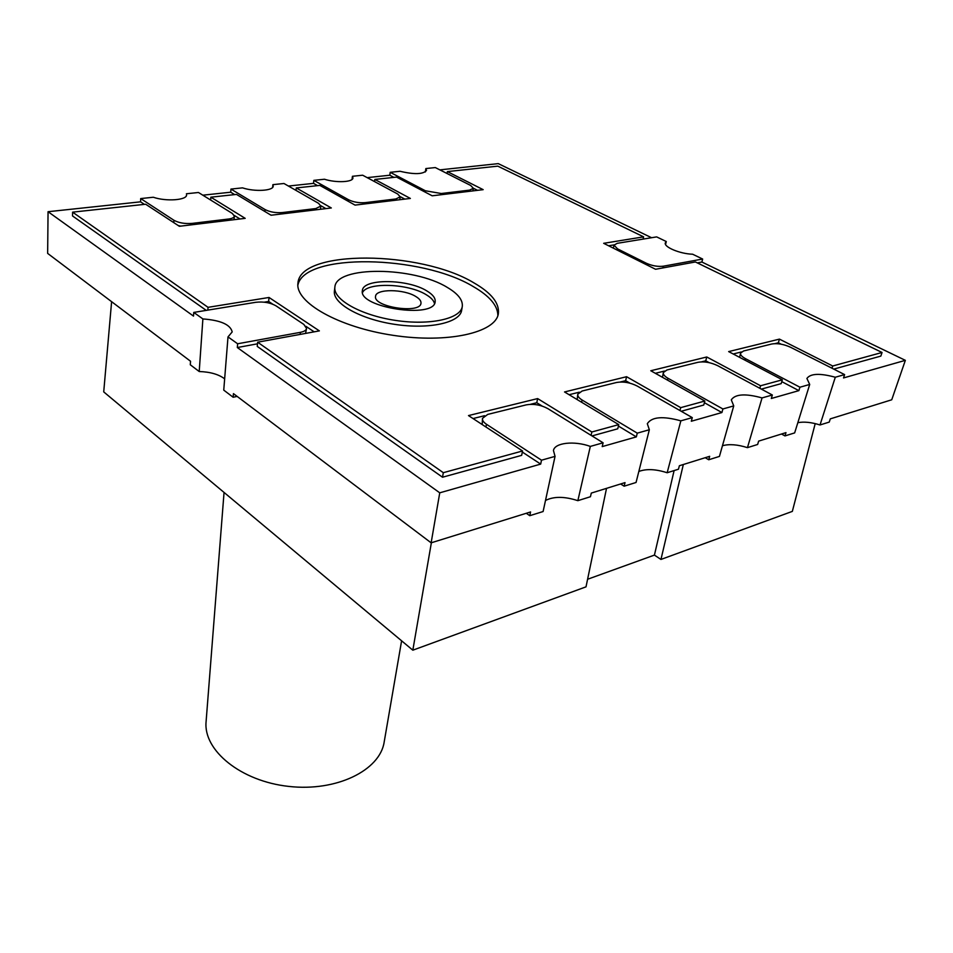 <?xml version="1.0" encoding="UTF-8"?>
<svg xmlns="http://www.w3.org/2000/svg" width="953" height="953" viewBox="0 0 953 953"><rect width="100%" height="100%" fill="white"/><g stroke="black" fill="none" stroke-linecap="round" stroke-linejoin="round"><path stroke-width="1.43" d="M434.485 303.507C433.782 300.517 431.042 297.598 426.277 294.751C408.527 283.494 367.155 281.909 362.509 292.583M426.873 290.939C432.793 294.513 435.557 298.075 435.164 301.648C434.604 319.184 358.066 307.605 362.39 290.594C362.759 278.336 407.789 278.812 426.873 290.939M415.889 296.562C419.534 298.777 421.226 300.993 420.976 303.209C420.583 314.24 372.873 307.021 375.565 296.312C375.768 288.64 404.024 288.902 415.889 296.562M497.871 315.574C497.788 305.639 489.58 295.966 473.248 286.567C421.429 255.011 304.138 252.462 297.86 285.221M473.891 282.85C491.438 292.94 499.598 303.221 498.359 313.68C495.739 332.657 447.803 343.676 393.172 335.337C338.518 327.236 295.085 302.339 297.932 283.255C299.742 248.971 420.738 250.544 473.891 282.85M462.276 306.532L461.633 310.368C460.001 322.71 429.207 329.631 394.756 324.354C360.282 319.243 332.49 303.435 334.408 291.07L334.872 287.187C332.954 299.492 360.806 315.252 395.328 320.387C429.827 325.676 460.656 318.814 462.276 306.532C463.027 300.112 458.036 293.738 447.314 287.425C413.733 266.483 335.73 265.589 334.872 287.187M269.032 297.467L208.04 307.331L72.607 212.15L145.678 204.24L179.355 226.29L245.195 218.356L210.851 197.188L236.499 194.412L271.069 215.235L331.322 207.968L296.276 187.944L319.839 185.394L355.04 205.109L410.362 198.438L374.851 179.45L396.567 177.091L432.185 195.806L483.171 189.659L447.362 171.6L497.8 166.144L643.609 236.856L603.678 243.313L655.557 269.27L695.404 261.968L882.049 352.479L832.719 366L779.435 339.113L728.664 351.597L782.33 379.806L760.565 385.762L706.769 356.982L650.78 370.753L704.839 401.034L680.704 407.646L626.574 376.709L564.533 391.957L618.747 424.621L591.849 431.983L537.635 398.58L468.495 415.579L522.554 450.972L443.312 472.688L257.644 342.198L319.374 330.882L269.032 297.467L268.651 301.458L264.279 302.172M207.837 310.118L208.04 307.331M206.241 310.38L72.535 215.962L72.607 212.15M210.661 200.035L210.851 197.188M240.001 218.976L234.259 215.426M296.026 190.409L296.276 187.944M325.926 208.624L320.804 205.681M374.565 181.606L374.851 179.45M404.834 199.106L400.212 196.628M447.064 173.517L447.362 171.6M477.536 190.338L473.367 188.229M643.084 239.108L643.609 236.856M614.089 244.885L608.598 245.779M833.744 369.109L880.834 356.1L882.049 352.479M832.005 368.227L832.719 366M781.103 344.164L778.363 342.782L779.435 339.113M778.363 342.782L774.992 343.616M741.398 351.955L733.202 353.992M761.352 389.11L781.174 383.642L782.33 379.806M759.827 388.288L760.565 385.762M709.199 362.664L705.744 360.806L706.769 356.982M705.744 360.806L701.515 361.854M664.455 371.051L655.342 373.314M681.216 411.267L703.755 405.037L704.839 401.034M679.942 410.54L680.704 407.646M629.957 383.166L625.633 380.688L626.574 376.709M625.633 380.688L620.367 381.986M579.305 392.183L569.096 394.721M591.992 435.926L617.747 428.802L618.747 424.621M591.074 435.354L591.849 431.983M542.186 406.085L536.777 402.738L537.635 398.58M536.777 402.738L530.297 404.346M484.517 415.711L473.045 418.558M443.312 472.688L442.526 477.227L521.66 455.355L522.554 450.972M442.526 477.227L257.25 346.404L257.644 342.198M314.18 331.835L305.913 326.319M272.713 304.162L268.651 301.458M705.244 457.702L708.722 459.763L719.432 456.416L733.739 405.907L731.296 399.843C735.251 394.018 745.496 393.375 762.055 397.913L747.45 447.648L757.635 444.467L758.636 441.12L785.975 432.626L784.962 435.926L794.659 432.9L809.705 384.452L806.905 378.46C810.455 373.469 819.925 373.064 835.293 377.233L820.021 424.967L829.253 422.084L830.301 418.867L891.734 399.784L905.35 360.341L843.524 377.936L844.608 374.6L835.293 377.233M747.45 447.648C737.598 444.515 729.259 443.872 722.457 445.73M820.021 424.967C811.396 422.262 803.998 421.512 797.828 422.691M781.52 434.008L784.962 435.926M620.641 483.981L624.132 486.197L636.056 482.48L649.338 429.743L647.313 423.704C651.721 416.83 662.907 415.877 680.847 420.845L667.16 472.748L678.453 469.221L679.394 465.731L709.675 456.32L708.722 459.763M667.16 472.748C655.783 469.079 646.337 468.65 638.832 471.461M526.282 513.274L529.773 515.692L543.103 511.535L555.051 456.368L553.455 450.519C554.67 442.668 574.445 440.572 590.324 446.409L577.852 500.67L590.443 496.727L591.301 493.082L625.025 482.611L624.132 486.197M577.852 500.67C564.545 496.346 553.764 496.275 545.497 500.48M224.658 378.841C218.702 374.338 210.22 371.896 199.213 371.527L202.882 318.933C220.631 320.256 230.412 324.58 232.198 331.906L228.005 336.897L223.752 390.122L233.14 397.246L233.449 393.625L431.137 542.829L530.571 511.952L529.773 515.692M202.882 318.933L193.757 312.417L193.507 316.098L48.055 211.709L47.65 253.403L190.529 361.235L190.29 364.773L199.213 371.527M352.05 179.426L352.431 176.293L352.944 177.949C353.003 182.214 336.171 183.012 324.473 179.235L313.835 180.355L348.584 199.773L348.393 201.393M186.264 195.937L186.597 194.877C187.026 200.166 166.227 201.726 153.302 197.247L140.699 198.569L173.934 220.274L173.791 222.657M697.274 262.873L701.885 262.027L702.647 259.037L692.617 254.213C680.001 253.879 663.693 247.041 665.325 242.86L666.278 241.526L665.563 244.456M272.629 187.396L272.88 184.656L273.225 186.085C273.451 190.826 254.808 191.97 242.515 187.86L230.96 189.075L265.077 209.577L264.91 211.518M425.348 171.969L425.848 168.562L426.527 170.408C423.251 174.363 414.412 174.649 400.01 171.278L390.194 172.314L425.372 190.767L425.169 192.125M352.431 176.293L362.652 175.209L397.687 194.007L400.2 196.83L395.876 198.963L365.166 202.644C359.019 203.084 353.503 202.131 348.584 199.773M186.395 193.769L198.462 192.494L232.294 213.424L234.367 216.105C234.128 217.558 232.198 218.535 228.565 219.023L192.018 223.407C184.811 223.943 178.771 222.895 173.934 220.274M193.757 312.417L255.773 302.304C263.516 301.434 270.223 302.601 275.893 305.782L303.828 324.401L306.556 328.404C306.247 330.274 304.174 331.584 300.35 332.347L237.631 343.771L228.005 336.897M555.051 456.368L541.507 460.192L540.685 464.099L439.75 492.82L431.137 542.829M439.75 492.82L237.309 347.535L237.631 343.771M733.739 405.907L722.898 408.968L667.982 378.27C664.551 376.292 663.002 374.386 663.336 372.563L666.957 369.978L698.049 362.283C704.184 361.247 710.735 362.378 717.68 365.678L772.347 395.007L762.055 397.913M541.507 460.192L486.447 424.252C483.516 422.274 482.194 420.309 482.48 418.355L487.733 414.412L526.139 404.894C533.573 403.595 540.839 404.858 547.939 408.682L603.106 442.8L590.324 446.409M649.338 429.743L637.271 433.15L582.116 400.022C578.912 398.032 577.47 396.079 577.792 394.185L582.128 391.016L616.579 382.475C623.322 381.319 630.207 382.51 637.247 386.06L692.283 417.617L680.847 420.845M809.705 384.452L799.936 387.216L745.46 358.65C741.851 356.684 740.219 354.838 740.564 353.11L743.602 350.978L771.787 343.997C777.422 343.068 783.664 344.152 790.502 347.237L844.608 374.6M603.106 442.8L602.213 446.6L636.342 436.879L637.271 433.15M772.347 395.007L771.311 398.485L798.876 390.635L799.936 387.216M702.647 259.037L663.324 266.197C657.88 266.828 652.233 265.851 646.384 263.266L617.568 248.876L613.994 245.147L617.234 243.325L656.653 236.892L666.278 241.526M439.857 169.872L498.264 163.63L651.578 237.726M272.88 184.656L283.97 183.5L318.516 203.299L320.816 206.062L315.824 208.564L282.374 212.567C275.739 213.055 269.973 212.054 265.077 209.577M425.848 168.562L435.295 167.561L470.651 185.454L473.367 188.289L469.591 190.123L441.275 193.519L425.372 190.767M48.055 211.709L140.556 201.833L140.699 198.569M202.81 195.186L230.721 192.208L230.96 189.075M288.414 186.049L313.513 183.369L313.835 180.355M317.575 185.644L313.513 183.369M662.502 377.317L663.336 372.563M722.898 408.968L721.909 412.542L704.386 402.702M482.206 424.561L482.48 418.355M540.685 464.099L522.327 452.067M306.556 328.404L305.568 333.407M257.489 343.819L237.309 347.535M721.909 412.542L691.318 421.238L692.283 417.617M577.161 399.569L577.792 394.185M636.342 436.879L618.402 426.062M739.599 357.351L740.564 353.11M798.876 390.635L781.782 381.629M393.923 177.377L389.813 175.221L390.194 172.314M271.605 215.175L270.592 214.949M234.7 194.615L230.721 192.208M320.816 206.062L320.458 209.279M234.367 216.105L234.033 219.702M180.665 226.135L178.151 225.504M144.427 204.371L140.556 201.833M701.885 262.027L905.35 360.341M367.167 177.639L389.813 175.221M233.14 397.246L237.13 396.412M606.525 488.365L586.012 586.845L412.828 650.184L103.722 391.886L111.608 301.672M683.337 464.504L660.953 559.447L792.336 511.392L815.208 423.608M660.953 559.447L654.425 555.099L674.105 470.579M654.425 555.099L587.596 579.257M412.828 650.184L431.364 542.757M401.606 640.809L384.154 742.149C379.925 770.322 336.564 791.895 288.723 786.404C240.847 781.257 203.215 750.38 206.086 721.731L224.05 492.439M364.999 203.906L365.166 202.644M395.876 198.963L395.709 200.213M646.384 263.266L646.086 264.529M662.907 267.924L663.324 266.197M617.294 250.127L617.568 248.876M667.505 380.116L667.982 378.27M485.935 427.004L486.447 424.252M300.35 332.347L300.124 334.408M581.616 402.249L582.116 400.022M745.02 360.198L745.46 358.65M441.096 194.734L441.275 193.519M469.591 190.123L469.4 191.327M282.255 213.889L282.374 212.567M315.824 208.564L315.681 209.863M228.565 219.023L228.458 220.369M191.934 224.777L192.018 223.407M399.807 199.713L400.2 196.83M613.339 248.149L613.994 245.147M472.926 190.898L473.367 188.289"/></g></svg>
